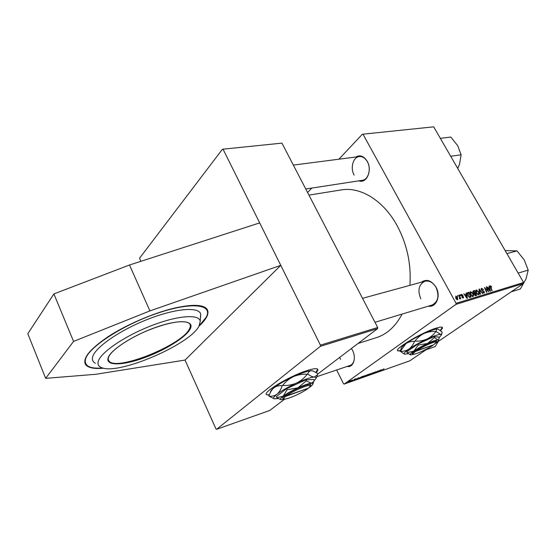 <?xml version="1.0" encoding="UTF-8"?>
<svg xmlns="http://www.w3.org/2000/svg" width="556" height="556" viewBox="0 0 556 556"><rect width="100%" height="100%" fill="white"/><g stroke="black" fill="none" stroke-linecap="round" stroke-linejoin="round"><path stroke-width="0.83" d="M198.923 326.254C207.207 318.567 209.793 312.708 206.672 308.698C202.474 304.424 191.598 304.257 174.049 308.198C153.31 313.111 126.427 324.683 107.968 336.769C89.064 349.731 81.746 359.176 86.006 365.111C88.849 367.982 94.708 369.017 103.576 368.218M440.491 330.514C442.242 328.93 442.854 327.873 442.312 327.359C441.575 326.789 439.309 327.116 435.508 328.353C421.198 332.808 393.843 349.196 397.721 350.829L400.348 350.954M397.721 350.829L400.417 350.669M355.764 157.021C360.079 154.624 363.902 156.062 367.238 161.337C372.589 170.338 366.564 183.98 358.863 180.832M362.303 180.304L362.429 180.29C368.454 179.657 371.436 168.67 367.342 161.692C365.167 157.987 362.463 156.285 359.225 156.57C353.046 157.133 350.092 168.162 354.13 175.119M421.302 282.226C426.577 278.723 431.477 280.363 436.001 287.153C441.158 295.924 436.245 307.843 428.384 306.154M374.98 322.285L432.144 305.015C438.197 301.741 439.49 295.861 436.029 287.376C432.978 282.392 429.281 280.342 424.93 281.232C418.751 284.45 417.382 290.322 420.836 298.843M351.441 348.473L352.469 350.231C356.667 357.981 353.317 367.905 347.139 366.446M339.702 357.383L340.564 359.433M308.934 195.107L340.953 189.971C360.184 186.336 383.501 200.292 397.311 225.993C407.194 244.758 411.377 264.545 409.876 285.353M402.085 314.098C395.719 326.177 387.289 333.989 376.78 337.52L376.009 337.763M316.183 372.464C317.796 370.838 318.261 369.726 317.58 369.108C316.371 368.225 312.778 368.746 306.808 370.664C289.287 376.176 262.057 392.605 266.616 394.725L269.292 395.114M266.616 394.725L269.41 394.795M140.703 261.376L139.653 258.074L222.435 149.23L281.941 143.128L222.435 149.23M317.823 373.993L377.587 328.631L320.353 346.339L320.43 345.144L223.171 149.439M307.593 192.529L311.777 188.081M338.91 159.204L362.359 134.246L433.701 126.837L362.359 134.246M473.121 292.658L473.114 290.969L474.636 290.489L476.7 295.382L475.324 295.716L473.121 292.658M467.464 292.769L468.972 292.185L471.043 297.119L469.709 297.453L467.902 295.792L467.464 292.769M461.48 294.36L463.03 295.347L461.702 294.805L461.522 295.479L463.475 296.814L463.433 297.96L461.855 297.231L463.044 297.599L463.155 297.001L461.181 295.632L461.48 294.36L461.084 294.645M460.222 295.611L459.93 294.902L460.292 294.791L460.597 295.5L460.222 295.611M459.464 296.668L458.874 295.215L459.242 295.104L460.75 298.732L460.069 298.092L459.916 299.058L459.437 298.419L459.464 296.668M490.322 285.708L491.775 286.959L490.538 286.284L492.116 290.656L491.768 290.767L490.065 285.888M489.273 287.57L488.96 286.187L489.329 286.076L490.427 291.177L490.01 291.302L486.938 286.792L488.105 287.925L489.273 287.57L488.057 288.432M336.658 369.99L343.511 383.737L344.185 384.085L455.955 304.382L456.08 303.326L523.592 282.511L433.701 126.837M456.08 303.326L363.117 134.42M455.837 298.586L455.781 296.07L457.428 297.21L457.678 299.719L455.837 298.586M457.762 296.355L457.47 295.639L457.831 295.528L458.137 296.237L457.762 296.355M480.12 294.332L478.952 289.19L479.397 289.057L482.538 293.596L479.494 289.808L480.495 294.221L480.12 294.332M481.357 290.003L481.628 288.314L483.546 289.586L481.913 288.87L481.677 289.857L484.311 291.664L484.283 293.102L482.344 292.129L483.783 292.644L483.984 291.803L481.357 290.003M487.501 289.94L486.257 287L486.597 286.896L488.661 291.719L485.131 288.161L486.896 292.261L486.549 292.366L484.484 287.528L488.015 291.08L487.501 289.94M466.248 294.52L465.949 293.095L466.338 292.977L467.387 298.238L466.95 298.37L463.822 293.735L465.018 294.888L466.248 294.52L464.969 295.438M470.654 294.826L470.605 291.622L472.92 293.318L473.622 295.556L473.01 296.584L470.654 294.826M476.311 293.109L476.249 289.933L478.542 291.615L479.251 293.839L478.647 294.854L476.311 293.109M359.225 377.823L356.132 379.588L358.293 377.892L359.225 377.823M365.667 375.578L368.746 374.202L365.563 376.245L364.187 376.676L365.667 375.578M384.043 368.788L380.186 371.067L384.043 368.788M378.059 371.471L380.353 370.101L377.163 372.138L378.136 371.026L375.105 372.867L378.295 370.831L377.329 371.943L378.059 371.471M373.799 372.673L376.113 371.658L372.645 373.75L373.896 373.076L373.507 372.958L373.799 372.673M368.871 375.078L373.361 372.576L371.22 374.244L372.715 372.93L368.871 375.078M367.419 375.196L370.852 373.521L368.746 374.994L366.897 375.703L367.419 375.196M344.185 384.085L409.828 360.816L429.566 347.389M435.515 343.337L523.453 283.497L455.955 304.382M348.341 381.819L351.01 380.519L348.341 381.819M381.534 369.935L378.476 371.672L380.686 369.983L381.534 369.935M361.949 377.128L365.396 375.453L363.297 376.926L361.428 377.642L361.949 377.128M361.692 376.718L363.27 376.141L360.086 378.184L358.669 378.615L361.692 376.718M356.104 378.657L353.498 380.221L356.104 378.657M354.089 379.519L354.895 379.095L354.089 379.519M351.719 380.353L352.525 379.936L351.719 380.353M352.587 380.186L350.523 381.305L352.587 380.186M320.43 345.144L377.684 327.491L281.941 143.128M259.68 222.9L129.499 264.997L53.89 293.929L27.8 333.711L45.661 378.351L95.813 374.285L185.037 360.073L215.943 428.885L216.597 429.308L269.764 410.467L284.422 399.34M216.597 429.308L320.353 346.339M377.684 327.491L377.587 328.631M185.037 360.073L280.766 265.337L149.918 310.908L73.566 341.398L45.661 378.351M315.919 372.305L317.719 369.253M523.592 282.511L523.453 283.497M316.802 376.697L350.162 365.424C352.81 364.333 354.214 361.754 354.36 357.696M440.276 330.34L442.361 327.408M348.626 381.923L350.586 380.728L348.626 381.923M368.677 374.946L370.379 373.778L367.731 375.091L368.677 374.946M379.817 370.915L381.041 370.213L379.817 370.915M365.591 376.134L366.578 375.495L365.591 376.134M366.953 375.258L368.03 374.563L366.953 375.258M363.228 376.878L364.924 375.71L362.262 377.031L363.228 376.878M357.487 378.817L358.731 378.108L357.487 378.817M360.107 378.073L362.547 376.502L359.503 378.024L359.127 378.372L360.107 378.073M457.275 299.35L457.088 297.37L456.024 296.508L456.205 298.475L457.275 299.35L456.81 299.684L457.366 299.309M478.987 289.349L479.397 289.057M479.147 290.058L479.494 289.808M481.204 288.62L481.628 288.314M482.817 291.135L483.345 290.76M483.199 293.054L483.783 292.644M489.718 289.683L489.391 288.168L488.46 288.453L489.982 290.719L489.718 289.683M462.543 297.953L463.044 297.599M465.977 293.234L466.338 292.977M466.672 296.702L466.359 295.139L465.379 295.438L466.929 297.766L466.672 296.702M467.36 292.922L467.957 292.491M467.221 293.443L468.972 292.185M470.439 296.647L468.854 292.873L468.006 293.179L468.277 295.716L469.424 296.869L470.439 296.647L469.41 297.384M469.007 297.161L469.424 296.869M470.209 291.907L470.605 291.622M472.273 296.515L473.622 295.556M473.142 295.278L472.551 293.401L470.765 292.241L471.036 294.77L472.711 296.028L473.142 295.278M472.12 296.445L472.711 296.028M472.829 291.775L474.636 290.489M476.103 294.916L475.456 293.387L474.609 293.686L474.595 294.652L476.103 294.916L475.081 295.639M474.893 295.535L475.498 295.104M474.018 294.221L474.421 293.936M475.22 292.817L474.518 291.163L473.531 291.49L473.483 292.567L475.22 292.817L473.99 293.686M473.914 293.436L474.47 293.047M472.857 291.969L473.524 291.49M475.86 290.204L476.249 289.933M477.91 294.784L479.251 293.839M478.772 293.561L478.181 291.698L476.409 290.545L476.687 293.054L478.355 294.305L478.772 293.561M53.89 293.929L73.566 341.398M129.499 264.997L149.918 310.908M200.591 317.379L200.681 314.001C198.77 306.592 175.863 308.288 148.049 319.179C120.242 329.979 95.152 347.305 92.685 356.813C91.872 359.739 92.769 361.887 95.375 363.263M98.294 361.268C97.411 364.256 98.454 366.355 101.407 367.572C118.296 375.502 190.374 344.379 199.076 325.983L200.236 321.271C199.382 313.959 178.156 315.315 151.656 325.58C125.169 335.761 100.803 352.295 98.294 361.268M511.172 291.851L520.381 288.953L525.941 279.091L528.2 270.133L518.157 273.093M506.905 253.605L517.017 250.895L524.273 260.006L528.2 270.133M505.161 250.589L517.017 250.895M426.063 349.773L435.174 346.59L438.232 341.488M440.331 138.326L450.812 137.061L457.706 145.672L461.126 154.797L459.499 164.333L457.748 168.482M450.701 156.278L461.126 154.797M310.575 385.405L310.776 384.835C311.374 382.111 292.623 389.805 285.423 395.288L284.589 395.914L285.582 396.435L307.711 388.435M285.582 396.435C283.748 397.936 283.338 398.791 284.352 398.993C286.972 399.674 301.588 393.252 307.607 388.804M284.602 395.914C282.65 397.505 282.212 398.416 283.296 398.631L283.991 398.867M305.689 379.915L313.702 379.463L314.203 380.478L313.806 381.43L311.457 383.216L306.189 380.95L305.689 379.915L286.618 388.658L276.297 396.65L276.784 397.679L280.655 399.583M306.189 380.95L297.905 387.859L287.118 389.7L286.618 388.658M287.118 389.7L283.115 396.254L276.784 397.679M314.064 380.853L316.413 377.802L314.439 377.01C310.762 377.322 304.792 379.331 296.529 383.056C288.21 386.934 281.697 390.646 276.992 394.197C273.573 396.914 272.753 398.464 274.539 398.84L278.125 398.492M307.697 374.063C308.371 372.006 309.588 370.887 311.353 370.699L312.604 370.838L317.949 373.646L317.483 374.758L314.439 377.01C312.59 376.982 310.345 376.002 307.697 374.063L307.294 374.202C304.438 377.955 300.852 380.909 296.529 383.056C292.136 384.919 287.494 385.732 282.594 385.503C285.499 381.715 289.113 378.754 293.429 376.62C297.808 374.772 302.436 373.966 307.294 374.202M268.937 396.122C270.028 392.536 271.703 389.763 273.955 387.803C276.332 386.079 279.07 385.398 282.149 385.753C280.988 389.45 279.272 392.265 276.992 394.197C274.588 395.886 271.905 396.525 268.937 396.122L273.872 398.617M282.594 385.503L282.149 385.753M270.133 393.057L270.619 391.73C270.626 390.882 271.738 389.568 273.955 387.803C278.625 384.21 285.117 380.485 293.429 376.62C301.679 372.923 307.649 370.949 311.353 370.699L312.861 370.901M307.663 388.609L308.17 388.276M309.08 387.657L310.088 386.934C312.013 385.482 312.979 384.432 312.986 383.772L311.457 383.216C308.649 383.494 304.132 385.037 297.905 387.859C291.629 390.785 286.701 393.585 283.115 396.254C280.488 398.311 279.835 399.472 281.162 399.75L286.111 398.86M286.403 395.809C293.255 390.625 310.95 383.362 310.394 385.92L308.441 388.185L286.403 395.809L285.423 395.288M436.516 341.592L436.62 341.245C437.092 339.257 422.824 345.408 415.749 350.273L414.859 350.878L415.693 351.35L432.742 345.151M415.693 351.35C413.358 353.039 412.615 353.984 413.469 354.179C415.283 354.672 426.737 349.474 432.686 345.464M414.873 350.878C412.392 352.671 411.607 353.672 412.51 353.88L413.261 354.116M434.007 336.623L438.649 337.04L439.122 337.923L438.823 339.424L437.989 339.89L434.486 337.52L434.007 336.623L417.792 344.122L406.742 351.816L407.207 352.706L410.446 354.846M434.486 337.52L427.564 343.462L418.265 345.026L417.792 344.122M418.265 345.026L413.845 351.079L407.207 352.706M439.031 337.749L441.436 334.927L440.706 334.413C438.503 334.337 433.916 335.887 426.945 339.056C419.829 342.392 413.789 345.762 408.82 349.161C404.587 352.17 403.218 353.852 404.698 354.214L408.333 353.63M436.238 331.341C436.258 329.729 436.766 328.93 437.76 328.95L442.159 332.001L441.784 333.836L440.706 334.413L435.932 331.445C433.604 334.677 430.608 337.214 426.945 339.056C423.199 340.654 419.196 341.342 414.936 341.134C417.306 337.874 420.315 335.331 423.978 333.503C427.71 331.918 431.692 331.23 435.932 331.445M400.341 351.329L405.915 343.629C408.465 341.968 411.336 341.21 414.526 341.356C413.171 344.706 411.273 347.305 408.82 349.161C406.248 350.794 403.427 351.517 400.341 351.329L404.441 354.144M438.065 329.013L437.76 328.95C435.536 328.832 430.942 330.347 423.978 333.503C416.875 336.825 410.856 340.202 405.915 343.629C402.836 345.832 401.279 347.368 401.237 348.237L400.264 351.441M414.936 341.134L414.526 341.356M435.702 343.156C437.586 341.78 438.538 340.814 438.559 340.265L437.989 339.89C436.3 339.869 432.825 341.057 427.564 343.462C422.199 345.978 417.625 348.522 413.845 351.079C410.613 353.352 409.543 354.624 410.641 354.895L414.352 354.13M416.569 350.746C423.29 346.145 436.759 340.341 436.314 342.204L433.569 344.866L416.569 350.746L415.749 350.273M479.383 291.101L479.745 290.851M482.219 290.92L482.74 290.552M461.876 296.292L462.293 295.987M469.229 297.3L469.917 296.807M108.156 359.218L109.018 361.164C116.996 371.484 182.465 344.727 189.45 328.825C190.632 326.594 190.632 324.822 189.457 323.502C184.154 319.262 166.515 322.765 146.742 330.903C127.192 339.118 110.422 351.024 108.413 357.598C108.045 359.642 108.246 360.83 109.018 361.164L108.149 359.12M190.124 329.117C185.614 337.568 164.326 350.655 143.413 358.099C122.473 365.639 105.376 366.015 108.142 357.821C110.554 349.745 134.225 334.663 157.209 326.865C180.241 318.949 194.954 320.562 190.124 329.117M199.236 325.684L206.005 317.504C213.636 304.695 192.883 301.324 158.265 312.952C123.675 324.412 88.091 347.437 85.464 359.315C84.199 366.05 90.016 368.969 102.923 368.065M103.062 368.1C93.172 368.503 87.424 367.349 85.812 364.639L84.957 363.381M207.444 309.789L207.777 311.082M376.78 337.52L358.008 343.49M481.739 288.946L481.114 289.391M483.928 292.574L483.227 293.068M461.577 294.861L461.028 295.257M463.127 297.557L462.557 297.967M468.006 293.179L467.228 293.742M472.85 295.966L472.148 296.459M470.765 292.241L470.001 292.79M474.567 293.721L473.997 294.124M476.409 290.545L475.651 291.08M199.173 325.802L206.206 317.358C207.909 314.383 208.278 311.791 207.332 309.581M200.681 314.001L200.236 321.271M362.54 298.322L425.083 281.19M361.782 156.243L293.346 165.097M362.429 180.29L305.765 189.005M316.413 377.802L317.476 374.765M312.986 383.772L313.799 381.437M310.394 385.92L310.776 384.835M441.436 334.927L441.784 333.836M438.559 340.265L438.823 339.424M436.314 342.204L436.62 341.245"/></g></svg>
